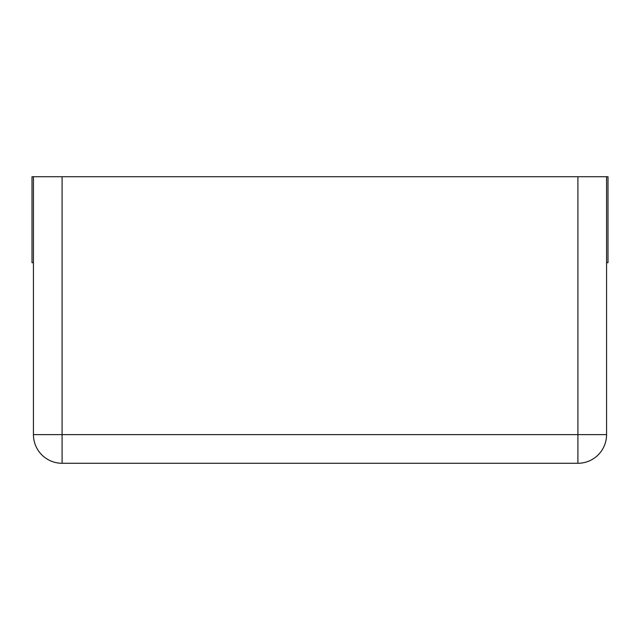 <?xml version="1.0" encoding="UTF-8"?>
<svg xmlns="http://www.w3.org/2000/svg" width="640" height="640" viewBox="0 0 640 640"><rect width="100%" height="100%" fill="white"/><g stroke="black" fill="none" stroke-linecap="round" stroke-linejoin="round"><path stroke-width="0.96" d="M33.432 262.688L32 262.688L32 176.72L33.432 176.72L33.432 434.624A28.656 28.656 0 0 0 62.088 463.28L577.912 463.28A28.656 28.656 0 0 0 606.568 434.624A28.656 28.656 0 0 1 577.912 463.28L577.912 434.624L606.568 434.624L606.568 176.72L577.912 176.72L577.912 434.624L62.088 434.624L62.088 463.28A28.656 28.656 0 0 1 33.432 434.624L62.088 434.624L62.088 176.72L577.912 176.72M33.432 176.72L62.088 176.72M606.568 176.72L608 176.72L608 262.688L606.568 262.688"/></g></svg>
